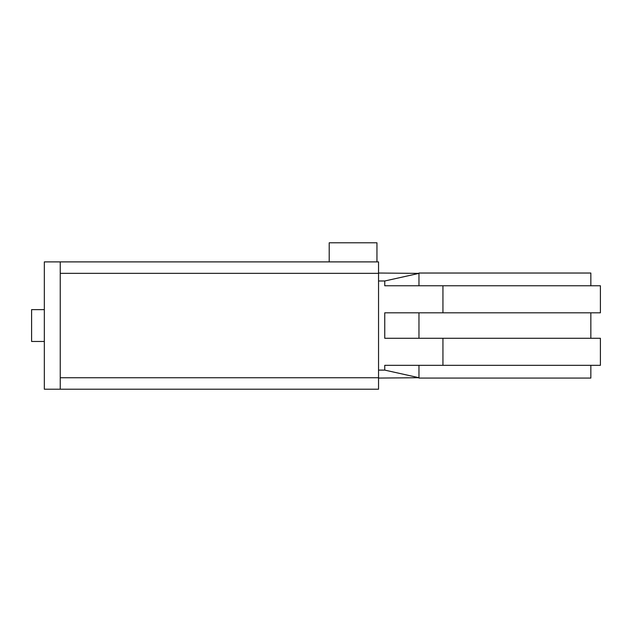<?xml version="1.0" encoding="UTF-8"?>
<svg xmlns="http://www.w3.org/2000/svg" width="632" height="632" viewBox="0 0 632 632"><rect width="100%" height="100%" fill="white"/><g stroke="black" fill="none" stroke-linecap="round" stroke-linejoin="round"><path stroke-width="0.95" d="M376.956 261.893L329.209 261.893L329.209 242.791L376.956 242.791L376.956 261.893L378.544 261.893L378.544 389.209L60.245 389.209L378.544 389.209M44.335 341.462L31.6 341.462L31.6 309.633L44.335 309.633M378.544 261.893L44.335 261.893L44.335 389.209L60.245 389.209L60.245 261.893L329.209 261.893M442.945 365.336L600.4 365.336L600.4 338.278L442.945 338.278L442.945 365.336L384.754 365.336L384.754 370.107L378.544 370.107M378.544 280.987L384.754 280.987L384.754 285.759L442.945 285.759L442.945 312.816L384.754 312.816L384.754 338.278L442.945 338.278M384.754 280.987L418.969 273.38L418.969 285.759M378.544 273.032L418.969 273.38M442.945 312.816L600.4 312.816L600.4 285.759L442.945 285.759M418.969 365.336L418.969 377.715L384.754 370.107M418.969 377.715L378.544 378.07M418.969 312.816L418.969 338.278M418.969 273.032L590.849 273.032L590.849 285.759M590.849 365.336L590.849 378.07L418.969 378.07M60.245 377.746L378.544 377.746M60.245 273.348L378.544 273.348M590.849 338.278L590.849 312.816"/></g></svg>
